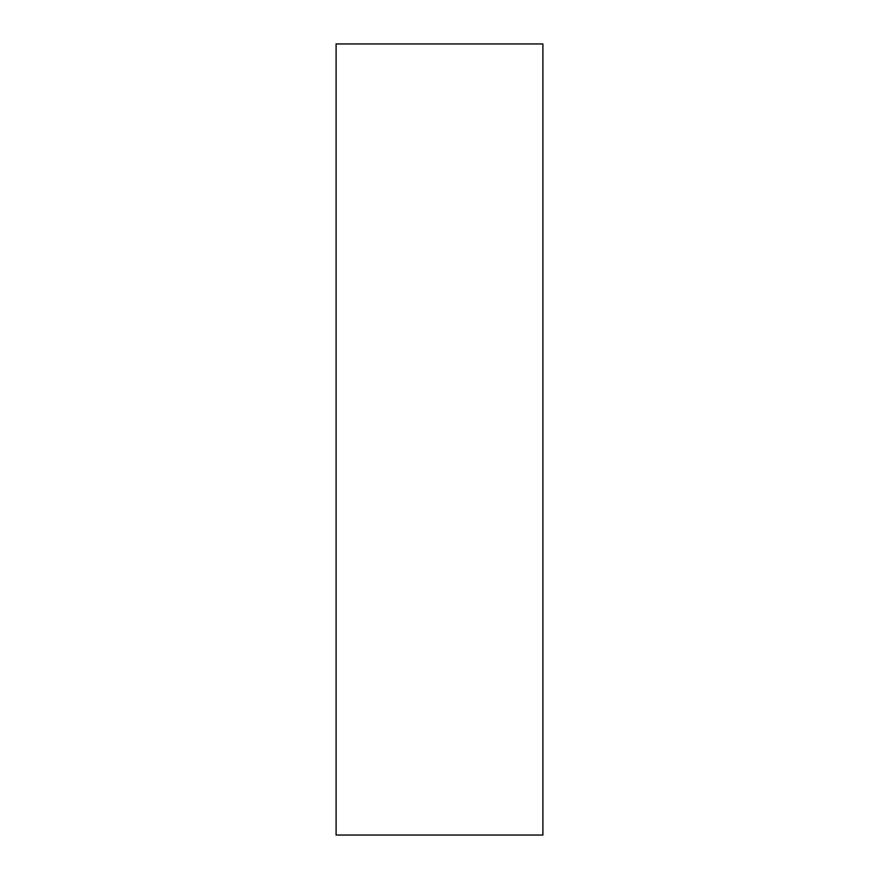 <?xml version="1.0" encoding="UTF-8"?>
<svg xmlns="http://www.w3.org/2000/svg" width="879" height="879" viewBox="0 0 879 879"><rect width="100%" height="100%" fill="white"/><g stroke="black" fill="none" stroke-linecap="round" stroke-linejoin="round"><path stroke-width="1.32" d="M542.892 43.95L542.892 835.05L336.108 835.05L336.108 43.95L542.892 43.95"/></g></svg>
